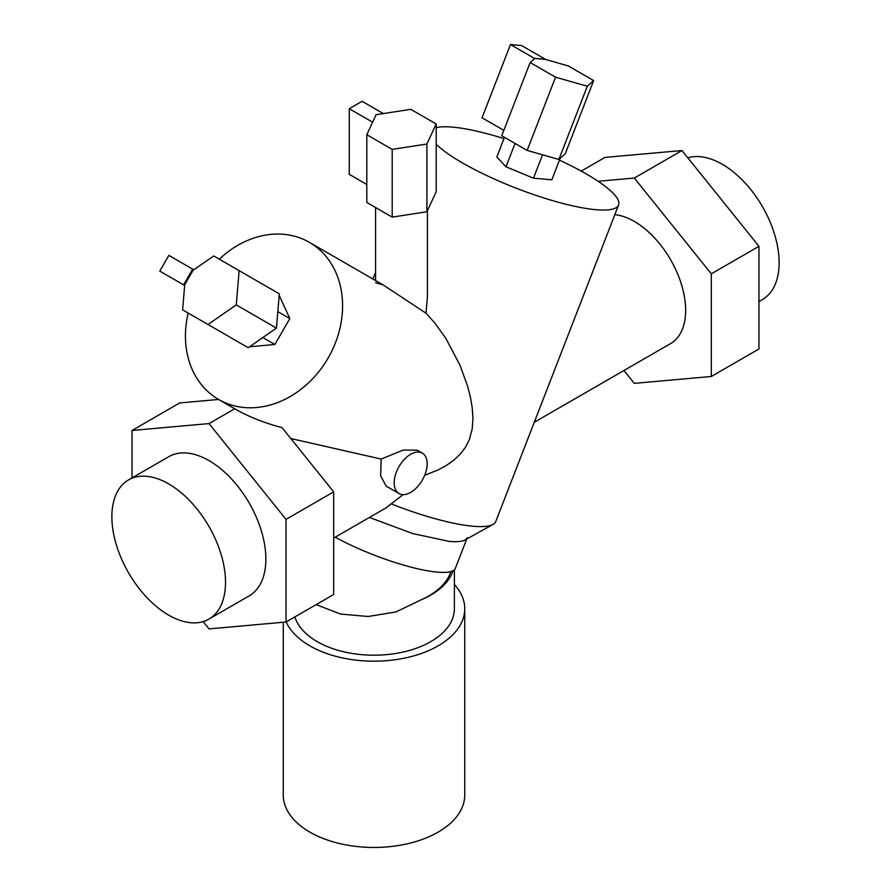 <?xml version="1.0" encoding="UTF-8"?>
<svg xmlns="http://www.w3.org/2000/svg" width="891" height="891" viewBox="0 0 891 891"><rect width="100%" height="100%" fill="white"/><g stroke="black" fill="none" stroke-linecap="round" stroke-linejoin="round"><path stroke-width="1.34" d="M249.513 346.799L274.862 344.472L262.867 337.533M274.862 344.472L289.831 318.544L277.836 311.616M289.831 318.544L279.184 295.411M128.516 479.926L168.844 456.649A80.368 46.399 60 0 1 209.029 460.625A80.368 46.399 60 0 1 261.531 531.448A80.368 46.399 60 0 1 249.213 595.845L208.884 619.122A80.368 46.399 -120 0 0 221.202 554.725A80.368 46.399 -120 0 0 168.7 483.913A80.368 46.399 -120 0 0 128.516 479.926A80.368 46.399 -120 0 0 116.198 544.323A80.368 46.399 -120 0 0 168.7 615.146A80.368 46.399 -120 0 0 208.884 619.122M687.841 157.83A80.368 46.399 60 0 1 722.3 164.289A80.368 46.399 60 0 1 774.802 235.101A80.368 46.399 60 0 1 762.484 299.499L758.965 301.537M333.68 538.097L386.003 507.881L403.122 494.628M399.001 493.536A23.333 13.476 120 0 0 410.673 492.378A23.333 13.476 120 0 0 425.909 471.818A23.333 13.476 120 0 0 422.334 453.118A23.333 13.476 120 0 0 410.673 454.276A23.333 13.476 120 0 0 395.426 474.836A23.333 13.476 120 0 0 399.001 493.536L386.115 486.085L380.646 475.794L381.159 459.065L290.834 438.55M286.167 621.929A90.737 52.391 0 0 0 309.845 645.841A90.737 52.391 0 0 0 408.735 657.19A90.737 52.391 0 0 0 464.746 608.798A90.737 52.391 0 0 0 454.377 584.474M464.746 608.798L464.746 795.073A90.737 52.391 180 0 1 408.735 843.465A90.737 52.391 180 0 1 309.845 832.116A90.737 52.391 180 0 1 283.271 795.073L283.271 622.263M450.868 571.577A79.99 46.176 180 0 1 420.931 599.899A80.368 46.399 0 0 0 453.007 570.752M420.931 599.899L396.016 611.928L368.217 616.494L340.551 614.066L316.16 604.621M454.377 569.795L454.377 608.798A80.368 46.399 180 0 1 404.759 651.666A80.368 46.399 180 0 1 317.185 641.609A80.368 46.399 180 0 1 294.876 616.906M467.263 537.663A80.368 16.985 -158.8 0 1 449.164 541.405L412.656 533.553L369.431 517.448M466.728 539.044L455.346 568.369A80.368 16.985 -158.8 0 1 411.23 567.211A80.368 16.985 -158.8 0 1 335.25 537.184M436.2 144.264A101.106 21.362 21.2 0 0 462.407 162.886A101.106 21.362 21.2 0 0 560.071 202.725A101.106 21.362 21.2 0 0 618.588 204.986L495.764 521.536A101.106 21.362 -158.8 0 1 493.001 524.431A101.106 21.362 -158.8 0 1 391.461 503.983M493.001 524.431L465.069 539.957A80.368 16.985 -158.8 0 1 449.164 541.405M422.334 453.118L417.278 450.2L403.322 450.033L381.159 459.065M614.846 214.631A72.583 41.91 60 0 1 634.314 221.436A72.583 41.91 60 0 1 681.738 285.398A72.583 41.91 60 0 1 670.611 343.57L534.277 422.278M427.424 210.632L427.424 296.681L425.998 313.186L383.175 284.942L375.579 282.714M424.673 475.315L438.35 469.835L446.413 465.414L453.786 460.213L460.235 454.176L465.514 447.271L469.412 439.508L472.174 429.094L472.943 418.592L472.252 407.944L470.426 397.174L467.664 386.338L459.879 364.965L445.845 338.391L434.697 322.843L425.998 313.186M618.588 204.986A101.106 21.362 21.2 0 0 586.245 173.945A101.106 21.362 21.2 0 0 559.459 160.146M188.19 313.064A90.737 74.087 -60 0 0 218.651 399.502L234.701 408.769L209.029 423.593L286.022 519.364L286.022 622.018L333.68 594.509L333.68 491.854L282.013 427.58C264.382 423.025 248.6 416.754 234.701 408.769L218.651 399.502A90.737 74.087 -60 0 0 328.178 357.959A90.737 74.087 -60 0 0 309.389 242.341L383.175 284.942L309.389 242.341A90.737 74.087 -60 0 0 219.309 259.181M503.972 138.617A101.106 21.362 21.2 0 0 436.2 127.68M504.462 137.337L496.833 157.016L505.999 166.784L533.486 178.178L551.819 179.815L560.161 158.342M505.999 166.784L515.043 143.44M533.486 178.178L542.563 154.811M333.68 491.854L286.022 519.364M598.095 181.285L634.314 178.044L711.308 273.827L711.308 376.481L634.314 383.364L623.967 370.5M711.308 273.827L758.965 246.306L758.965 348.971L711.308 376.481M758.965 246.306L681.971 150.534L604.978 157.406L581.233 171.128M681.971 150.534L634.314 178.044M132.035 477.899L132.035 430.464L209.029 423.593M286.022 622.018L209.029 628.901L203.159 621.595M218.607 399.469L179.692 402.944L132.035 430.464M376.102 114.694L410.807 109.326L436.2 123.994L426.9 144.019L392.207 149.387L366.802 134.719L376.102 114.694M366.802 134.719L366.802 202.457L392.207 217.126L426.9 211.757L436.2 191.721L436.2 123.994M426.9 211.757L426.9 144.019M392.207 217.126L392.207 149.387M366.802 184.47L349.261 174.335L349.261 108.724L372.616 122.201M383.33 113.569L362.091 101.307L349.261 108.724M534.8 58.405L545.014 59.318L568.258 65.934L593.651 80.591L587.303 86.227L555.55 77.194L530.156 62.526L534.8 58.405M555.55 77.194L527.138 150.423L501.744 135.755L530.156 62.526M527.138 150.423L558.891 159.456L565.239 153.831L593.651 80.591M558.891 159.456L587.303 86.227M503.838 130.364L482.053 117.779L510.465 44.55L534.288 58.305L545.403 59.296L521.58 45.541L510.465 44.55M534.288 58.305L533.965 59.14M184.704 284.752L193.046 270.318L213.729 255.962L239.133 270.63L236.271 304.9L208.015 324.513L182.622 309.845L184.704 284.752M208.015 324.513L248.199 347.713L276.455 328.1L279.317 293.83L239.133 270.63M276.455 328.1L236.271 304.9M159.767 271.098L183.602 284.864L192.668 269.149L168.844 255.383L159.767 271.098M192.668 269.149L193.792 269.795M183.602 284.864L184.649 285.465M375.579 207.525L375.579 280.554M375.579 272.278L372.95 279.039"/></g></svg>

